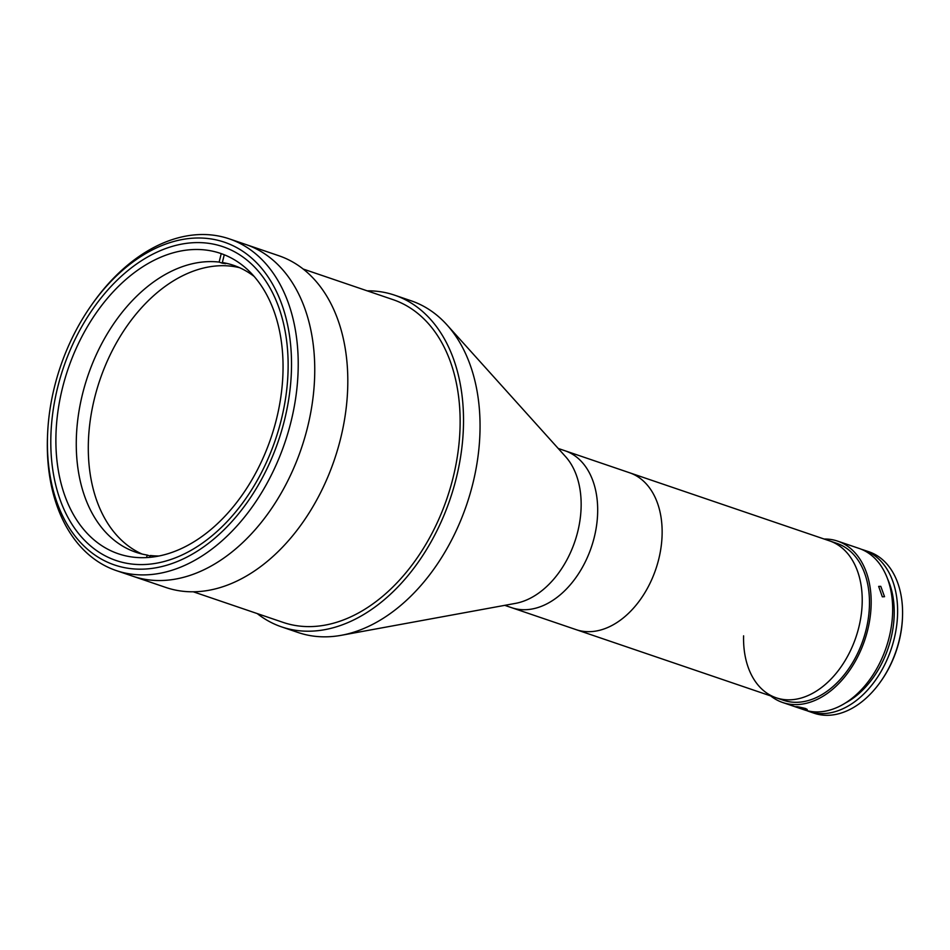 <?xml version="1.0" encoding="UTF-8"?>
<svg xmlns="http://www.w3.org/2000/svg" width="950" height="950" viewBox="0 0 950 950"><rect width="100%" height="100%" fill="white"/><g stroke="black" fill="none" stroke-linecap="round" stroke-linejoin="round"><path stroke-width="1.43" d="M743.589 635.835A82.876 55.967 -71.2 0 0 776.174 697.787A82.876 55.967 -71.2 0 0 858.871 627.131A82.876 55.967 -71.2 0 0 829.611 540.894L629.529 472.744A82.876 55.967 -71.2 0 1 658.789 558.992A82.876 55.967 -71.2 0 0 629.529 472.744L558.208 448.447M504.759 605.34L511.634 607.679A82.876 55.967 -71.2 0 0 594.332 537.035A82.876 55.967 -71.2 0 1 511.634 607.679L576.092 629.636A82.876 55.967 -71.2 0 0 658.789 558.992A82.876 55.967 -71.2 0 1 576.092 629.636L776.174 697.787A82.876 55.967 -71.2 0 0 858.871 627.131A82.876 55.967 -71.2 0 0 829.611 540.894L836.867 543.364A82.876 55.967 -71.2 0 1 866.127 629.613A82.876 55.967 -71.2 0 1 783.429 700.257L776.174 697.787M257.236 613.581A175.216 118.334 -71.2 0 0 280.856 626.632A175.216 118.334 -71.2 0 0 281.58 626.881L298.11 632.51A175.216 118.334 -71.2 0 0 329.377 636.714A175.216 118.334 -71.2 0 0 341.299 635.301L515.529 603.369A82.876 55.967 -71.2 0 0 577.802 531.406A82.876 55.967 -71.2 0 0 565.523 456.582L447.011 324.936A175.216 118.334 -71.2 0 0 411.825 301.031A175.216 118.334 -71.2 0 0 411.101 300.782L394.571 295.153A175.216 118.334 -71.2 0 0 367.175 290.831M341.299 635.301A175.216 118.334 -71.2 0 0 472.957 483.134A175.216 118.334 -71.2 0 0 447.011 324.936M193.266 591.791L283.112 622.393A170.477 115.14 -71.2 0 0 453.233 477.066A170.477 115.14 -71.2 0 0 393.039 299.642L303.192 269.04M281.58 626.881A175.216 118.334 -71.2 0 0 312.847 631.085A175.216 118.334 -71.2 0 0 456.428 477.506A175.216 118.334 -71.2 0 0 395.295 295.402A175.216 118.334 -71.2 0 0 394.571 295.153M132.086 575.961A175.216 118.334 -71.2 0 0 132.81 576.211A175.216 118.334 -71.2 0 0 164.077 580.414A175.216 118.334 -71.2 0 0 307.657 426.835A175.216 118.334 -71.2 0 0 246.525 244.732A175.216 118.334 -71.2 0 0 245.801 244.482L229.271 238.854A175.216 118.334 108.8 0 1 291.127 421.206A175.216 118.334 108.8 0 1 116.28 570.582A175.216 118.334 108.8 0 1 47.5 436.406L47.583 434.423A170.477 115.14 -71.2 0 0 145.706 569.014A170.477 115.14 -71.2 0 0 284.62 419.639A170.477 115.14 -71.2 0 0 239.329 249.102A170.477 115.14 -71.2 0 0 91.746 304.76A170.477 115.14 -71.2 0 0 54.316 387.541A170.477 115.14 -71.2 0 0 47.583 434.423M132.81 576.211L165.87 587.468A175.216 118.334 -71.2 0 0 197.137 591.672A175.216 118.334 -71.2 0 0 340.718 438.093A175.216 118.334 -71.2 0 0 279.585 256.001A175.216 118.334 -71.2 0 0 278.861 255.74L245.801 244.482A175.216 118.334 -71.2 0 1 307.657 426.835A175.216 118.334 -71.2 0 1 132.81 576.211L116.28 570.582M594.332 537.035A82.876 55.967 -71.2 0 0 565.072 450.787A82.876 55.967 -71.2 0 1 594.332 537.035M276.628 418.522A158.638 107.136 -71.2 0 0 220.614 253.412A158.638 107.136 -71.2 0 0 62.308 388.657A158.638 107.136 -71.2 0 0 118.323 553.767A158.638 107.136 -71.2 0 0 276.628 418.522M57.511 387.992A165.751 111.934 -71.2 0 0 116.031 560.488A165.751 111.934 -71.2 0 0 281.426 419.188A165.751 111.934 -71.2 0 0 222.906 246.691A165.751 111.934 -71.2 0 0 57.511 387.992A165.751 111.934 -71.2 0 0 116.031 560.488A165.751 111.934 -71.2 0 0 281.426 419.188A165.751 111.934 -71.2 0 0 222.906 246.691A165.751 111.934 -71.2 0 0 57.511 387.992M150.243 556.106L147.191 555.061A151.537 102.339 108.8 0 1 135.909 552.247A151.537 102.339 108.8 0 1 82.401 394.535A151.537 102.339 108.8 0 1 219.141 262.093L222.454 263.221A151.537 102.339 108.8 0 1 225.649 263.661L222.348 262.544A151.537 102.339 108.8 0 1 233.629 265.347A151.537 102.339 108.8 0 1 254.161 276.45M142.013 554.016A151.537 102.339 108.8 0 1 94.43 398.632A151.537 102.339 108.8 0 1 239.542 267.674M158.947 555.999A151.537 102.339 108.8 0 1 150.385 555.501L149.934 557.329M147.191 555.061L146.573 557.567M221.231 253.626L219.141 262.093M222.597 262.627L222.454 263.221M222.348 262.544L224.259 254.766M91.746 304.76L92.886 303.145A175.216 118.334 108.8 0 1 229.271 238.854M797.525 707.406C794.806 706.171 797.477 706.539 805.529 708.51C808.141 710.172 805.481 709.804 797.525 707.406L795.756 706.658M805.529 708.51L807.251 709.472M770.676 695.911A85.239 57.57 -71.2 0 0 782.669 702.501L804.151 709.816A85.239 57.57 -71.2 0 0 889.212 637.153A85.239 57.57 -71.2 0 0 859.121 548.435L837.627 541.12A85.239 57.57 -71.2 0 0 824.113 539.018M782.669 702.501A85.239 57.57 -71.2 0 0 867.73 629.826A85.239 57.57 -71.2 0 0 837.627 541.12M882.336 596.814L878.667 586.411L880.781 586.34L884.545 596.695L882.336 596.814M845.322 703.047A80.501 54.376 -71.2 0 0 890.981 638.388A80.501 54.376 -71.2 0 0 887.597 578.93M806.657 710.576A85.239 57.57 -71.2 0 0 809.115 711.502L814.067 713.201A85.239 57.57 -71.2 0 0 880.424 681.922A85.239 57.57 -71.2 0 0 899.139 640.526A85.239 57.57 -71.2 0 0 902.5 617.084A85.239 57.57 -71.2 0 0 869.036 551.819L864.084 550.133A85.239 57.57 -71.2 0 0 861.567 549.361M809.115 711.502A85.239 57.57 -71.2 0 0 894.176 638.839A85.239 57.57 -71.2 0 0 864.084 550.133M902.5 617.084L902.464 618.082A82.876 55.967 108.8 0 1 899.187 640.87A82.876 55.967 108.8 0 1 880.994 681.114L880.424 681.922"/></g></svg>
